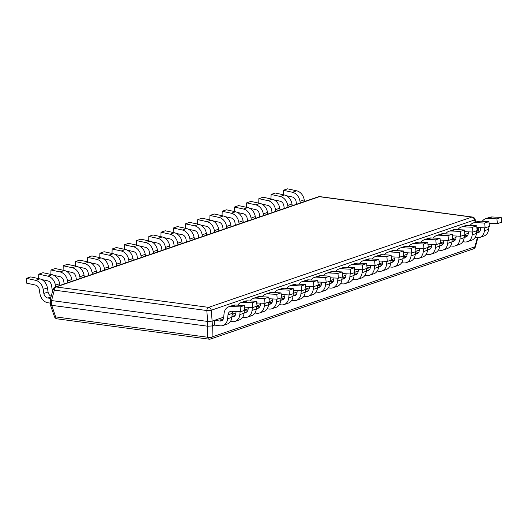 <?xml version="1.0" encoding="UTF-8"?>
<svg xmlns="http://www.w3.org/2000/svg" width="528" height="528" viewBox="0 0 528 528"><rect width="100%" height="100%" fill="white"/><g stroke="black" fill="none" stroke-linecap="round" stroke-linejoin="round"><path stroke-width="0.79" d="M50.84 299.561C49.883 299.798 50.114 300.128 51.546 300.551L54.318 290.129A3.274 1.894 -82.4 0 1 56.12 286.961L208.619 307.362L471.841 217.087A3.274 2.561 71.1 0 1 474.507 219.958A3.274 0.845 -19 0 0 475.042 219.206A3.274 3.274 0 0 0 472.382 217.034A3.274 1.894 97.6 0 0 471.841 217.087L319.341 196.687A3.274 1.894 -82.4 0 1 319.876 196.627A3.274 3.274 0 0 0 318.384 196.772A3.274 2.561 71.1 0 1 319.341 196.687L56.12 286.961A3.274 2.561 -108.9 0 0 55.163 287.047A3.274 3.274 0 0 0 53.064 289.304A3.274 0.574 14.9 0 0 54.318 290.129L206.818 310.53L211.292 310.233A3.274 2.561 -108.9 0 0 208.619 307.362A3.274 1.894 97.6 0 0 206.818 310.53L207.649 321.44L212.117 321.143L223.694 317.176M53.064 289.304L50.252 299.845L50.431 304.979L51.704 305.336L51.599 300.564L207.649 321.44M477.959 231.112L477.919 229.984L478.546 229.396L477.899 227.502M477.919 229.984L477.114 230.261M468.27 233.297L464.884 234.458M456.04 237.488L452.654 238.649M443.81 241.679L440.425 242.84M431.587 245.876L428.195 247.038M419.357 250.067L415.965 251.229M407.128 254.265L403.735 255.427M394.898 258.456L391.512 259.618M382.668 262.654L379.282 263.815M370.438 266.845L367.052 268.006M358.208 271.042L354.823 272.204M345.985 275.233L342.593 276.395M333.755 279.431L330.363 280.592M321.526 283.622L318.14 284.783M309.296 287.813L305.91 288.974M297.066 292.01L293.68 293.172M284.836 296.201L281.45 297.363M272.606 300.399L269.221 301.561M260.383 304.59L256.991 305.752M248.153 308.788L244.761 309.949M235.924 312.979L232.142 314.272M223.054 319.44L218.757 318.866L214.52 320.318L214.678 325.096L212.276 325.928L207.808 326.225L51.757 305.342M473.365 248.886A3.274 3.274 0 0 0 475.464 246.635A3.274 0.574 -165.1 0 1 474.91 246.8A3.274 2.561 71.1 0 1 473.365 248.886L210.56 339.022A3.274 2.561 -108.9 0 0 212.104 336.937A3.274 1.617 -179.1 0 1 207.636 337.234L207.808 326.225M57.123 318.839L209.062 339.167A3.274 1.894 97.6 0 1 207.636 337.234L55.697 316.906A3.274 0.845 161 0 1 54.463 316.668A3.274 3.274 0 0 0 57.123 318.839A3.274 1.894 -82.4 0 1 55.697 316.906L51.704 305.336M43.171 289.351L43.837 293.469L48.074 292.017L47.408 287.899L43.171 289.351A9.821 7.689 -108.9 0 0 35.62 280.335L26.519 278.355L26.4 283.087L35.501 285.067A4.91 3.841 71.1 0 1 39.277 289.575L39.943 293.693A9.821 7.689 -108.9 0 0 48.041 302.801L50.358 303.112M50.642 298.393L47.883 298.023A4.91 3.841 71.1 0 1 43.837 293.469M48.074 292.017A4.91 3.841 -108.9 0 0 51.196 296.32M26.519 278.355L30.756 276.903L39.857 278.883A9.821 7.689 71.1 0 1 47.408 287.899M41.752 279.569L47.731 280.87A4.91 3.841 71.1 0 1 51.506 285.377L52.173 289.502A9.821 7.689 -108.9 0 0 52.562 291.172M38.636 278.619L38.749 274.164L47.85 276.144A9.821 7.689 -108.9 0 1 55.4 285.153L55.678 286.876M59.915 285.424L59.638 283.701L55.4 285.153M38.749 274.164L42.986 272.712L52.087 274.692A9.821 7.689 71.1 0 1 59.638 283.701M64.185 283.958L63.736 281.186A4.91 3.841 71.1 0 0 59.961 276.679L53.981 275.378M50.866 274.421L50.978 269.966L60.08 271.946A9.821 7.689 -108.9 0 1 67.624 280.962L67.907 282.678M72.138 281.226L71.861 279.51L67.624 280.962M50.978 269.966L55.216 268.514L64.317 270.494A9.821 7.689 71.1 0 1 71.861 279.51M76.408 279.761L75.966 276.989A4.91 3.841 71.1 0 0 72.191 272.481L66.211 271.181M63.096 270.23L63.208 265.775L72.31 267.755A9.821 7.689 -108.9 0 1 79.853 276.764L80.131 278.487M84.368 277.035L84.091 275.312L79.853 276.764M63.208 265.775L67.439 264.323L76.547 266.303A9.821 7.689 71.1 0 1 84.091 275.312M88.638 275.57L88.189 272.798A4.91 3.841 71.1 0 0 84.421 268.29L78.441 266.99M75.319 266.033L75.431 261.578L84.539 263.558A9.821 7.689 -108.9 0 1 92.083 272.573L92.36 274.289M96.598 272.837L96.32 271.121L92.083 272.573M75.431 261.578L79.669 260.126L88.777 262.106A9.821 7.689 71.1 0 1 96.32 271.121M100.868 271.372L100.419 268.6A4.91 3.841 71.1 0 0 96.644 264.099L90.664 262.799M87.549 261.842L87.661 257.387L96.763 259.367A9.821 7.689 -108.9 0 1 104.313 268.376L104.59 270.098M108.827 268.646L108.55 266.924L104.313 268.376M87.661 257.387L91.898 255.935L101 257.915A9.821 7.689 71.1 0 1 108.55 266.924M113.098 267.181L112.649 264.409A4.91 3.841 71.1 0 0 108.874 259.901L102.894 258.601M99.779 257.644L99.891 253.196L108.992 255.169A9.821 7.689 -108.9 0 1 116.543 264.185L116.82 265.901M121.057 264.449L120.78 262.733L116.543 264.185M99.891 253.196L104.128 251.737L113.23 253.717A9.821 7.689 71.1 0 1 120.78 262.733M125.327 262.984L124.879 260.212A4.91 3.841 71.1 0 0 121.103 255.71L115.124 254.41M112.009 253.453L112.121 248.998L121.222 250.978A9.821 7.689 -108.9 0 1 128.773 259.994L129.05 261.71M133.287 260.258L133.01 258.535L128.773 259.994M112.121 248.998L116.358 247.546L125.459 249.526A9.821 7.689 71.1 0 1 133.01 258.535M137.557 258.793L137.108 256.021A4.91 3.841 71.1 0 0 133.333 251.513L127.354 250.213M124.238 249.262L124.351 244.807L133.452 246.787A9.821 7.689 -108.9 0 1 141.002 255.796L141.28 257.512M145.517 256.06L145.233 254.344L141.002 255.796M124.351 244.807L128.588 243.349L137.689 245.329A9.821 7.689 71.1 0 1 145.233 254.344M149.787 254.595L149.338 251.83A4.91 3.841 71.1 0 0 145.563 247.322L139.583 246.022M136.468 245.065L136.58 240.61L145.682 242.59A9.821 7.689 -108.9 0 1 153.226 251.605L153.509 253.321M157.74 251.869L157.463 250.153L153.226 251.605M136.58 240.61L140.818 239.158L149.919 241.138A9.821 7.689 71.1 0 1 157.463 250.153M162.01 250.404L161.568 247.632A4.91 3.841 71.1 0 0 157.793 243.124L151.813 241.824M148.698 240.874L148.81 236.419L157.912 238.399A9.821 7.689 -108.9 0 1 165.455 247.408L165.733 249.13M169.97 247.672L169.693 245.956L165.455 247.408M148.81 236.419L153.041 234.967L162.149 236.94A9.821 7.689 71.1 0 1 169.693 245.956M174.24 246.213L173.791 243.441A4.91 3.841 71.1 0 0 170.023 238.933L164.043 237.633M160.921 236.676L161.033 232.221L170.141 234.201A9.821 7.689 -108.9 0 1 177.685 243.217L177.962 244.933M182.2 243.481L181.922 241.765L177.685 243.217M161.033 232.221L165.271 230.769L174.379 232.749A9.821 7.689 71.1 0 1 181.922 241.765M186.47 242.015L186.021 239.243A4.91 3.841 71.1 0 0 182.246 234.736L176.266 233.435M173.151 232.485L173.263 228.03L182.365 230.01A9.821 7.689 -108.9 0 1 189.915 239.019L190.192 240.742M194.429 239.283L194.152 237.567L189.915 239.019M173.263 228.03L177.5 226.578L186.602 228.558A9.821 7.689 71.1 0 1 194.152 237.567M198.7 237.824L198.251 235.052A4.91 3.841 71.1 0 0 194.476 230.545L188.496 229.244M185.381 228.287L185.493 223.832L194.594 225.812A9.821 7.689 -108.9 0 1 202.145 234.828L202.422 236.544M206.659 235.092L206.382 233.376L202.145 234.828M185.493 223.832L189.73 222.38L198.832 224.36A9.821 7.689 71.1 0 1 206.382 233.376M210.929 233.627L210.481 230.855A4.91 3.841 71.1 0 0 206.705 226.347L200.726 225.047M197.611 224.096L197.723 219.641L206.824 221.621A9.821 7.689 -108.9 0 1 214.375 230.63L214.652 232.353M218.889 230.901L218.612 229.178L214.375 230.63M197.723 219.641L201.96 218.189L211.061 220.169A9.821 7.689 71.1 0 1 218.612 229.178M223.159 229.436L222.71 226.664A4.91 3.841 71.1 0 0 218.935 222.156L212.956 220.856M209.84 219.899L209.953 215.444L219.054 217.424A9.821 7.689 -108.9 0 1 226.604 226.439L226.882 228.155M231.119 226.703L230.835 224.987L226.604 226.439M209.953 215.444L214.19 213.992L223.291 215.972A9.821 7.689 71.1 0 1 230.835 224.987M235.389 225.238L234.94 222.466A4.91 3.841 71.1 0 0 231.165 217.965L225.185 216.665M222.07 215.708L222.182 211.253L231.284 213.233A9.821 7.689 -108.9 0 1 238.828 222.242L239.111 223.964M243.342 222.512L243.065 220.79L238.828 222.242M222.182 211.253L226.42 209.801L235.521 211.781A9.821 7.689 71.1 0 1 243.065 220.79M247.612 221.047L247.17 218.275A4.91 3.841 71.1 0 0 243.395 213.767L237.415 212.467M234.3 211.51L234.412 207.062L243.514 209.035A9.821 7.689 -108.9 0 1 251.057 218.051L251.335 219.767M255.572 218.315L255.295 216.599L251.057 218.051M234.412 207.062L238.643 205.603L247.751 207.583A9.821 7.689 71.1 0 1 255.295 216.599M259.842 216.85L259.393 214.078A4.91 3.841 71.1 0 0 255.625 209.576L249.645 208.276M246.523 207.319L246.635 202.864L255.743 204.844A9.821 7.689 -108.9 0 1 263.287 213.86L263.564 215.576M267.802 214.124L267.524 212.401L263.287 213.86M246.635 202.864L250.873 201.412L259.981 203.392A9.821 7.689 71.1 0 1 267.524 212.401M272.072 212.659L271.623 209.887A4.91 3.841 71.1 0 0 267.848 205.379L261.868 204.079M258.753 203.128L258.865 198.673L267.967 200.653A9.821 7.689 -108.9 0 1 275.517 209.662L275.794 211.378M280.031 209.926L279.754 208.21L275.517 209.662M258.865 198.673L263.102 197.215L272.204 199.195A9.821 7.689 71.1 0 1 279.754 208.21M284.302 208.461L283.853 205.696A4.91 3.841 71.1 0 0 280.078 201.188L274.098 199.888M270.983 198.931L271.095 194.476L280.196 196.456A9.821 7.689 -108.9 0 1 287.747 205.471L288.024 207.187M292.261 205.735L291.984 204.013L287.747 205.471M271.095 194.476L275.332 193.024L284.434 195.004A9.821 7.689 71.1 0 1 291.984 204.013M296.531 204.27L296.083 201.498A4.91 3.841 71.1 0 0 292.307 196.99L286.328 195.69M283.213 194.74L283.325 190.285L292.426 192.265A9.821 7.689 -108.9 0 1 299.977 201.274L300.254 202.996M304.491 201.538L304.214 199.822L299.977 201.274M283.325 190.285L287.562 188.833L296.663 190.806A9.821 7.689 71.1 0 1 304.214 199.822M488.644 229.271A9.821 7.689 71.1 0 1 483.945 236.016L479.708 237.468A9.821 7.689 -108.9 0 0 484.407 230.729L488.644 229.271L488.915 226.565M489.707 223.285A4.91 3.841 -108.9 0 0 489.192 224.459M489.086 223.252L497.363 223.667L501.6 222.215L501.164 217.411L492.116 216.962A9.821 7.689 71.1 0 0 489.799 217.279L485.562 218.731A9.821 7.689 -108.9 0 0 482.315 221.272M479.86 231.37L476.665 230.941M475.068 237.501L476.837 237.739A9.821 7.689 -108.9 0 0 479.708 237.468M480.645 227.634L480.467 229.456A4.91 3.841 71.1 0 1 478.117 232.828A4.91 3.841 71.1 0 1 476.678 232.96L476.467 232.934M501.164 217.411L496.927 218.863L487.879 218.414A9.821 7.689 -108.9 0 0 485.562 218.731M497.363 223.667L496.927 218.863M484.697 227.839L484.407 230.729M476.414 233.468A9.821 7.689 71.1 0 1 471.715 240.214L467.478 241.666A9.821 7.689 -108.9 0 0 472.177 234.92L476.414 233.468L476.685 230.756M477.477 227.482A4.91 3.841 -108.9 0 0 476.969 228.65M476.857 227.449L485.133 227.858L489.37 226.406L488.935 221.602L479.886 221.153A9.821 7.689 71.1 0 0 477.569 221.476L473.332 222.928A9.821 7.689 -108.9 0 0 470.092 225.469M467.63 235.561L464.435 235.132M462.838 241.699L464.614 241.936A9.821 7.689 -108.9 0 0 467.478 241.666M468.415 231.832L468.237 233.647A4.91 3.841 71.1 0 1 465.887 237.019A4.91 3.841 71.1 0 1 464.455 237.158L464.237 237.125M488.935 221.602L484.697 223.054L475.649 222.605A9.821 7.689 -108.9 0 0 473.332 222.928M485.133 227.858L484.697 223.054M472.468 232.03L472.177 234.92M464.185 237.659A9.821 7.689 71.1 0 1 459.485 244.405L455.248 245.857A9.821 7.689 -108.9 0 0 459.947 239.118L464.185 237.659L464.455 234.953M465.254 231.673A4.91 3.841 -108.9 0 0 464.739 232.848M464.627 231.64L472.903 232.056L477.14 230.604L476.705 225.799L467.656 225.35A9.821 7.689 71.1 0 0 465.34 225.667L461.102 227.119A9.821 7.689 -108.9 0 0 457.862 229.66M455.4 239.758L452.212 239.329M450.608 245.89L452.384 246.127A9.821 7.689 -108.9 0 0 455.248 245.857M456.185 236.023L456.007 237.844A4.91 3.841 71.1 0 1 453.658 241.217A4.91 3.841 71.1 0 1 452.225 241.349L452.008 241.322M476.705 225.799L472.468 227.251L463.419 226.802A9.821 7.689 -108.9 0 0 461.102 227.119M472.903 232.056L472.468 227.251M460.238 236.227L459.947 239.118M451.955 241.857A9.821 7.689 71.1 0 1 447.256 248.602L443.018 250.054A9.821 7.689 -108.9 0 0 447.718 243.309L451.955 241.857L452.225 239.144M453.024 235.871A4.91 3.841 -108.9 0 0 452.509 237.039M452.397 235.838L460.673 236.247L464.911 234.795L464.482 229.99L455.426 229.541A9.821 7.689 71.1 0 0 453.11 229.865L448.873 231.317A9.821 7.689 -108.9 0 0 445.632 233.858M443.17 243.949L439.982 243.52M438.385 250.087L440.154 250.325A9.821 7.689 -108.9 0 0 443.018 250.054M443.962 240.22L443.777 242.035A4.91 3.841 71.1 0 1 441.428 245.408A4.91 3.841 71.1 0 1 439.996 245.546L439.778 245.513M464.482 229.99L460.244 231.442L451.189 230.993A9.821 7.689 -108.9 0 0 448.873 231.317M460.673 236.247L460.244 231.442M448.008 240.418L447.718 243.309M439.725 246.048A9.821 7.689 71.1 0 1 435.026 252.793L430.795 254.245A9.821 7.689 -108.9 0 0 435.488 247.5L439.725 246.048L439.996 243.342M440.794 240.062A4.91 3.841 -108.9 0 0 440.279 241.237M440.167 240.029L448.45 240.445L452.687 238.986L452.252 234.188L443.197 233.732A9.821 7.689 71.1 0 0 440.88 234.056L436.643 235.508A9.821 7.689 -108.9 0 0 433.402 238.049M430.94 248.14L427.753 247.718M426.155 254.278L427.924 254.516A9.821 7.689 -108.9 0 0 430.795 254.245M431.732 244.411L431.548 246.233A4.91 3.841 71.1 0 1 429.198 249.605A4.91 3.841 71.1 0 1 427.766 249.737L427.555 249.711M452.252 234.188L448.015 235.64L438.959 235.191A9.821 7.689 -108.9 0 0 436.643 235.508M448.45 240.445L448.015 235.64M435.778 244.616L435.488 247.5M427.502 250.246A9.821 7.689 71.1 0 1 422.803 256.991L418.565 258.443A9.821 7.689 -108.9 0 0 423.265 251.698L427.502 250.246L427.772 247.533M428.564 244.253A4.91 3.841 -108.9 0 0 428.05 245.428M427.944 244.226L436.22 244.636L440.458 243.184L440.022 238.379L430.967 237.93A9.821 7.689 71.1 0 0 428.65 238.253L424.42 239.705A9.821 7.689 -108.9 0 0 421.172 242.246M418.711 252.338L415.523 251.909M413.926 258.476L415.694 258.713A9.821 7.689 -108.9 0 0 418.565 258.443M419.503 248.609L419.318 250.424A4.91 3.841 71.1 0 1 416.968 253.796A4.91 3.841 71.1 0 1 415.536 253.935L415.325 253.902M440.022 238.379L435.785 239.831L426.73 239.382A9.821 7.689 -108.9 0 0 424.42 239.705M436.22 244.636L435.785 239.831M423.548 248.807L423.265 251.698M415.272 254.437A9.821 7.689 71.1 0 1 410.573 261.182L406.336 262.634A9.821 7.689 -108.9 0 0 411.035 255.889L415.272 254.437L415.543 251.731M416.335 248.45A4.91 3.841 -108.9 0 0 415.82 249.625M415.714 248.417L423.991 248.827L428.228 247.375L427.792 242.57L418.737 242.121A9.821 7.689 71.1 0 0 416.427 242.444L412.19 243.896A9.821 7.689 -108.9 0 0 408.943 246.437M406.487 256.529L403.293 256.106M401.696 262.667L403.465 262.904A9.821 7.689 -108.9 0 0 406.336 262.634M407.273 252.8L407.088 254.621A4.91 3.841 71.1 0 1 404.745 257.994A4.91 3.841 71.1 0 1 403.306 258.126L403.095 258.1M427.792 242.57L423.555 244.028L414.506 243.573A9.821 7.689 -108.9 0 0 412.19 243.896M423.991 248.827L423.555 244.028M411.325 253.004L411.035 255.889M403.042 258.634A9.821 7.689 71.1 0 1 398.343 265.373L394.106 266.831A9.821 7.689 -108.9 0 0 398.805 260.086L403.042 258.634L403.313 255.922M404.105 252.641A4.91 3.841 -108.9 0 0 403.59 253.816M403.484 252.615L411.761 253.024L415.998 251.572L415.562 246.767L406.514 246.319A9.821 7.689 71.1 0 0 404.197 246.635L399.96 248.094A9.821 7.689 -108.9 0 0 396.713 250.635M394.258 260.726L391.063 260.297M389.466 266.864L391.235 267.102A9.821 7.689 -108.9 0 0 394.106 266.831M395.043 256.997L394.865 258.812A4.91 3.841 71.1 0 1 392.515 262.185A4.91 3.841 71.1 0 1 391.076 262.317L390.865 262.291M415.562 246.767L411.325 248.219L402.277 247.771A9.821 7.689 -108.9 0 0 399.96 248.094M411.761 253.024L411.325 248.219M399.095 257.195L398.805 260.086M390.812 262.825A9.821 7.689 71.1 0 1 386.113 269.57L381.876 271.022A9.821 7.689 -108.9 0 0 386.575 264.277L390.812 262.825L391.083 260.113M391.875 256.839A4.91 3.841 -108.9 0 0 391.367 258.014M391.255 256.806L399.531 257.215L403.768 255.763L403.333 250.958L394.284 250.51A9.821 7.689 71.1 0 0 391.967 250.833L387.73 252.285A9.821 7.689 -108.9 0 0 384.49 254.826M382.028 264.917L378.833 264.495M377.236 271.055L379.012 271.293A9.821 7.689 -108.9 0 0 381.876 271.022M382.813 261.188L382.635 263.01A4.91 3.841 71.1 0 1 380.285 266.376A4.91 3.841 71.1 0 1 378.853 266.515L378.635 266.488M403.333 250.958L399.095 252.417L390.047 251.962A9.821 7.689 -108.9 0 0 387.73 252.285M399.531 257.215L399.095 252.417M386.866 261.393L386.575 264.277M378.583 267.023A9.821 7.689 71.1 0 1 373.883 273.761L369.646 275.213A9.821 7.689 -108.9 0 0 374.345 268.475L378.583 267.023L378.853 264.31M379.652 261.03A4.91 3.841 -108.9 0 0 379.137 262.205M379.025 261.004L387.301 261.413L391.538 259.961L391.103 255.156L382.054 254.707A9.821 7.689 71.1 0 0 379.738 255.024L375.5 256.476A9.821 7.689 -108.9 0 0 372.26 259.017M369.798 269.115L366.61 268.686M365.006 275.253L366.782 275.484A9.821 7.689 -108.9 0 0 369.646 275.213M370.583 265.386L370.405 267.201A4.91 3.841 71.1 0 1 368.056 270.574A4.91 3.841 71.1 0 1 366.623 270.706L366.406 270.679M391.103 255.156L386.866 256.608L377.817 256.159A9.821 7.689 -108.9 0 0 375.5 256.476M387.301 261.413L386.866 256.608M374.636 265.584L374.345 268.475M366.353 271.214A9.821 7.689 71.1 0 1 361.654 277.959L357.416 279.411A9.821 7.689 -108.9 0 0 362.116 272.666L366.353 271.214L366.623 268.501M367.422 265.228A4.91 3.841 -108.9 0 0 366.907 266.402M366.795 265.195L375.078 265.604L379.309 264.152L378.88 259.347L369.824 258.898A9.821 7.689 71.1 0 0 367.508 259.222L363.271 260.674A9.821 7.689 -108.9 0 0 360.03 263.215M357.568 273.306L354.38 272.884M352.783 279.444L354.552 279.682A9.821 7.689 -108.9 0 0 357.416 279.411M358.36 269.577L358.175 271.399A4.91 3.841 71.1 0 1 355.826 274.765A4.91 3.841 71.1 0 1 354.394 274.903L354.176 274.877M378.88 259.347L374.642 260.799L365.587 260.35A9.821 7.689 -108.9 0 0 363.271 260.674M375.078 265.604L374.642 260.799M362.406 269.775L362.116 272.666M354.123 275.405A9.821 7.689 71.1 0 1 349.424 282.15L345.193 283.602A9.821 7.689 -108.9 0 0 349.886 276.863L354.123 275.405L354.394 272.699M355.192 269.419A4.91 3.841 -108.9 0 0 354.677 270.593M354.572 269.386L362.848 269.801L367.085 268.349L366.65 263.545L357.595 263.096A9.821 7.689 71.1 0 0 355.278 263.413L351.041 264.865A9.821 7.689 -108.9 0 0 347.8 267.406M345.338 277.504L342.151 277.075M340.553 283.635L342.322 283.873A9.821 7.689 -108.9 0 0 345.193 283.602M346.13 273.768L345.946 275.59A4.91 3.841 71.1 0 1 343.596 278.962A4.91 3.841 71.1 0 1 342.164 279.094L341.953 279.068M366.65 263.545L362.413 264.997L353.357 264.548A9.821 7.689 -108.9 0 0 351.041 264.865M362.848 269.801L362.413 264.997M350.176 273.973L349.886 276.863M341.9 279.602A9.821 7.689 71.1 0 1 337.201 286.348L332.963 287.8A9.821 7.689 -108.9 0 0 337.663 281.054L341.9 279.602L342.17 276.89M342.962 273.616A4.91 3.841 -108.9 0 0 342.448 274.784M342.342 273.583L350.618 273.992L354.856 272.54L354.42 267.736L345.365 267.287A9.821 7.689 71.1 0 0 343.055 267.61L338.818 269.062A9.821 7.689 -108.9 0 0 335.57 271.603M333.109 281.695L329.921 281.266M328.324 287.833L330.092 288.07A9.821 7.689 -108.9 0 0 332.963 287.8M333.901 277.966L333.716 279.781A4.91 3.841 71.1 0 1 331.366 283.153A4.91 3.841 71.1 0 1 329.934 283.292L329.723 283.259M354.42 267.736L350.183 269.188L341.128 268.739A9.821 7.689 -108.9 0 0 338.818 269.062M350.618 273.992L350.183 269.188M337.946 278.164L337.663 281.054M329.67 283.793A9.821 7.689 71.1 0 1 324.971 290.539L320.734 291.991A9.821 7.689 -108.9 0 0 325.433 285.252L329.67 283.793L329.941 281.087M330.733 277.807A4.91 3.841 -108.9 0 0 330.218 278.982M330.112 277.774L338.389 278.19L342.626 276.738L342.19 271.933L333.135 271.484A9.821 7.689 71.1 0 0 330.825 271.801L326.588 273.253A9.821 7.689 -108.9 0 0 323.341 275.794M320.885 285.892L317.691 285.463M316.094 292.024L317.863 292.261A9.821 7.689 -108.9 0 0 320.734 291.991M321.671 282.157L321.493 283.978A4.91 3.841 71.1 0 1 319.143 287.351A4.91 3.841 71.1 0 1 317.704 287.483L317.493 287.456M342.19 271.933L337.953 273.385L328.904 272.936A9.821 7.689 -108.9 0 0 326.588 273.253M338.389 278.19L337.953 273.385M325.723 282.361L325.433 285.252M317.44 287.991A9.821 7.689 71.1 0 1 312.741 294.736L308.504 296.188A9.821 7.689 -108.9 0 0 313.203 289.443L317.44 287.991L317.711 285.278M318.503 282.005A4.91 3.841 -108.9 0 0 317.988 283.173M317.882 281.972L326.159 282.381L330.396 280.929L329.96 276.124L320.912 275.675A9.821 7.689 71.1 0 0 318.595 275.999L314.358 277.451A9.821 7.689 -108.9 0 0 311.111 279.992M308.656 290.083L305.461 289.654M303.864 296.221L305.633 296.459A9.821 7.689 -108.9 0 0 308.504 296.188M309.441 286.354L309.263 288.169A4.91 3.841 71.1 0 1 306.913 291.542A4.91 3.841 71.1 0 1 305.474 291.68L305.263 291.647M329.96 276.124L325.723 277.576L316.675 277.127A9.821 7.689 -108.9 0 0 314.358 277.451M326.159 282.381L325.723 277.576M313.493 286.552L313.203 289.443M305.21 292.182A9.821 7.689 71.1 0 1 300.511 298.927L296.274 300.379A9.821 7.689 -108.9 0 0 300.973 293.634L305.21 292.182L305.481 289.476M306.273 286.196A4.91 3.841 -108.9 0 0 305.765 287.371M305.653 286.163L313.929 286.579L318.166 285.12L317.731 280.322L308.682 279.866A9.821 7.689 71.1 0 0 306.365 280.19L302.128 281.642A9.821 7.689 -108.9 0 0 298.888 284.183M296.426 294.274L293.231 293.852M291.634 300.412L293.41 300.65A9.821 7.689 -108.9 0 0 296.274 300.379M297.211 290.545L297.033 292.367A4.91 3.841 71.1 0 1 294.683 295.739A4.91 3.841 71.1 0 1 293.251 295.871L293.033 295.845M317.731 280.322L313.493 281.774L304.445 281.325A9.821 7.689 -108.9 0 0 302.128 281.642M313.929 286.579L313.493 281.774M301.264 290.75L300.973 293.634M292.981 296.38A9.821 7.689 71.1 0 1 288.281 303.125L284.044 304.577A9.821 7.689 -108.9 0 0 288.743 297.832L292.981 296.38L293.251 293.667M294.05 290.387A4.91 3.841 -108.9 0 0 293.535 291.562M293.423 290.36L301.699 290.77L305.936 289.318L305.501 284.513L296.452 284.064A9.821 7.689 71.1 0 0 294.136 284.387L289.898 285.839A9.821 7.689 -108.9 0 0 286.658 288.38M284.196 298.472L281.008 298.043M279.404 304.61L281.18 304.847A9.821 7.689 -108.9 0 0 284.044 304.577M284.981 294.743L284.803 296.558A4.91 3.841 71.1 0 1 282.454 299.93A4.91 3.841 71.1 0 1 281.021 300.069L280.804 300.036M305.501 284.513L301.264 285.965L292.215 285.516A9.821 7.689 -108.9 0 0 289.898 285.839M301.699 290.77L301.264 285.965M289.034 294.941L288.743 297.832M280.751 300.571A9.821 7.689 71.1 0 1 276.052 307.316L271.814 308.768A9.821 7.689 -108.9 0 0 276.514 302.023L280.751 300.571L281.021 297.865M281.82 294.584A4.91 3.841 -108.9 0 0 281.305 295.759M281.193 294.551L289.476 294.967L293.707 293.509L293.278 288.704L284.222 288.255A9.821 7.689 71.1 0 0 281.906 288.578L277.669 290.03A9.821 7.689 -108.9 0 0 274.428 292.571M271.966 302.663L268.778 302.24M267.181 308.801L268.95 309.038A9.821 7.689 -108.9 0 0 271.814 308.768M272.758 298.934L272.573 300.755A4.91 3.841 71.1 0 1 270.224 304.128A4.91 3.841 71.1 0 1 268.792 304.26L268.58 304.234M293.278 288.704L289.04 290.162L279.985 289.707A9.821 7.689 -108.9 0 0 277.669 290.03M289.476 294.967L289.04 290.162M276.804 299.138L276.514 302.023M268.521 304.768A9.821 7.689 71.1 0 1 263.822 311.507L259.591 312.965A9.821 7.689 -108.9 0 0 264.284 306.22L268.521 304.768L268.792 302.056M269.59 298.775A4.91 3.841 -108.9 0 0 269.075 299.95M268.97 298.749L277.246 299.158L281.483 297.706L281.048 292.901L271.993 292.453A9.821 7.689 71.1 0 0 269.676 292.769L265.439 294.228A9.821 7.689 -108.9 0 0 262.198 296.769M259.736 306.86L256.549 306.431M254.951 312.998L256.72 313.236A9.821 7.689 -108.9 0 0 259.591 312.965M260.528 303.131L260.344 304.946A4.91 3.841 71.1 0 1 257.994 308.319A4.91 3.841 71.1 0 1 256.562 308.458L256.351 308.425M281.048 292.901L276.811 294.353L267.755 293.905A9.821 7.689 -108.9 0 0 265.439 294.228M277.246 299.158L276.811 294.353M264.574 303.329L264.284 306.22M256.298 308.959A9.821 7.689 71.1 0 1 251.599 315.704L247.361 317.156A9.821 7.689 -108.9 0 0 252.061 310.411L256.298 308.959L256.568 306.247M257.36 302.973A4.91 3.841 -108.9 0 0 256.846 304.148M256.74 302.94L265.016 303.349L269.254 301.897L268.818 297.092L259.763 296.644A9.821 7.689 71.1 0 0 257.453 296.967L253.216 298.419A9.821 7.689 -108.9 0 0 249.968 300.96M247.507 311.051L244.319 310.629M242.722 317.189L244.49 317.427A9.821 7.689 -108.9 0 0 247.361 317.156M248.299 307.322L248.114 309.144A4.91 3.841 71.1 0 1 245.764 312.51A4.91 3.841 71.1 0 1 244.332 312.649L244.121 312.622M268.818 297.092L264.581 298.551L255.526 298.096A9.821 7.689 -108.9 0 0 253.216 298.419M265.016 303.349L264.581 298.551M252.344 307.527L252.061 310.411M244.068 313.157A9.821 7.689 71.1 0 1 239.369 319.895L235.132 321.354A9.821 7.689 -108.9 0 0 239.831 314.609L244.068 313.157L244.339 310.444M245.131 307.164A4.91 3.841 -108.9 0 0 244.616 308.339M244.51 307.138L252.787 307.547L257.024 306.095L256.588 301.29L247.533 300.841A9.821 7.689 71.1 0 0 245.223 301.158L240.986 302.61A9.821 7.689 -108.9 0 0 237.739 305.151M235.283 315.249L232.089 314.82M230.492 321.387L232.261 321.618A9.821 7.689 -108.9 0 0 235.132 321.354M236.069 311.52L235.891 313.335A4.91 3.841 71.1 0 1 233.541 316.708A4.91 3.841 71.1 0 1 232.102 316.84L231.891 316.813M256.588 301.29L252.351 302.742L243.302 302.293A9.821 7.689 -108.9 0 0 240.986 302.61M252.787 307.547L252.351 302.742M240.121 311.718L239.831 314.609M231.838 317.348A9.821 7.689 71.1 0 1 227.139 324.093L222.902 325.545A9.821 7.689 -108.9 0 0 227.601 318.8L231.838 317.348L232.234 313.368L227.997 314.82A4.91 3.841 71.1 0 1 230.347 311.454A4.91 3.841 71.1 0 1 231.508 311.289L240.557 311.738L240.121 306.933L231.073 306.484A9.821 7.689 -108.9 0 0 228.756 306.808A9.821 7.689 -108.9 0 0 224.057 313.553L223.661 317.533A4.91 3.841 71.1 0 1 221.311 320.899A4.91 3.841 71.1 0 1 219.872 321.037L214.52 320.318M232.901 311.362A4.91 3.841 -108.9 0 0 232.234 313.368M240.557 311.738L244.794 310.286L244.358 305.481L235.31 305.032A9.821 7.689 71.1 0 0 232.993 305.356L228.756 306.808M214.678 325.096L220.031 325.816A9.821 7.689 -108.9 0 0 222.902 325.545M244.358 305.481L240.121 306.933M227.997 314.82L227.601 318.8M212.117 321.143L211.292 310.233L474.507 219.958L475.299 222.255M477.965 229.964L477.246 227.898M212.322 325.908L212.164 321.13M207.748 326.212L207.59 321.433M477.312 237.785L474.91 246.8L212.104 336.937L212.276 325.928M47.883 298.023L51.025 296.947M39.857 278.883L35.62 280.335M52.087 274.692L47.85 276.144M64.317 270.494L60.08 271.946M76.547 266.303L72.31 267.755M88.777 262.106L84.539 263.558M101 257.915L96.763 259.367M113.23 253.717L108.992 255.169M125.459 249.526L121.222 250.978M137.689 245.329L133.452 246.787M149.919 241.138L145.682 242.59M162.149 236.94L157.912 238.399M174.379 232.749L170.141 234.201M186.602 228.558L182.365 230.01M198.832 224.36L194.594 225.812M211.061 220.169L206.824 221.621M223.291 215.972L219.054 217.424M235.521 211.781L231.284 213.233M247.751 207.583L243.514 209.035M259.981 203.392L255.743 204.844M272.204 199.195L267.967 200.653M284.434 195.004L280.196 196.456M296.663 190.806L292.426 192.265M479.332 232.056L476.678 232.96M487.879 218.414L492.116 216.962M467.102 236.247L464.455 237.158M475.649 222.605L479.886 221.153M454.872 240.445L452.225 241.349M463.419 226.802L467.656 225.35M442.642 244.636L439.996 245.546M451.189 230.993L455.426 229.541M430.412 248.827L427.766 249.737M438.959 235.191L443.197 233.732M418.183 253.024L415.536 253.935M426.73 239.382L430.967 237.93M405.959 257.215L403.306 258.126M414.506 243.573L418.737 242.121M393.73 261.413L391.076 262.317M402.277 247.771L406.514 246.319M381.5 265.604L378.853 266.515M390.047 251.962L394.284 250.51M369.27 269.801L366.623 270.706M377.817 256.159L382.054 254.707M357.04 273.992L354.394 274.903M365.587 260.35L369.824 258.898M344.81 278.19L342.164 279.094M353.357 264.548L357.595 263.096M332.587 282.381L329.934 283.292M341.128 268.739L345.365 267.287M320.357 286.579L317.704 287.483M328.904 272.936L333.135 271.484M308.128 290.77L305.474 291.68M316.675 277.127L320.912 275.675M295.898 294.961L293.251 295.871M304.445 281.325L308.682 279.866M283.668 299.158L281.021 300.069M292.215 285.516L296.452 284.064M271.438 303.349L268.792 304.26M279.985 289.707L284.222 288.255M259.208 307.547L256.562 308.458M267.755 293.905L271.993 292.453M246.985 311.738L244.332 312.649M255.526 298.096L259.763 296.644M234.755 315.935L232.102 316.84M243.302 302.293L247.533 300.841M222.526 320.126L219.872 321.037M231.073 306.484L235.31 305.032M318.384 196.772L55.163 287.047M472.382 217.034L319.876 196.627M478.606 231.198L478.546 229.396M54.463 316.668L50.431 304.979M209.062 339.167A3.274 3.274 0 0 0 210.56 339.022M475.464 246.635L477.82 237.798M476.005 222.011L475.042 219.206"/></g></svg>
